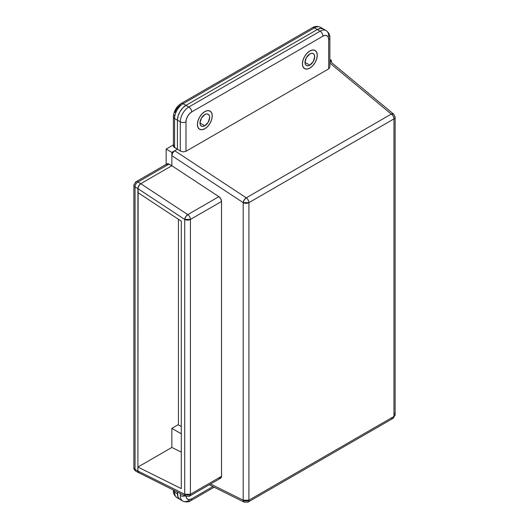 <?xml version="1.0" encoding="UTF-8"?>
<svg xmlns="http://www.w3.org/2000/svg" width="529" height="529" viewBox="0 0 529 529"><rect width="100%" height="100%" fill="white"/><g stroke="black" fill="none" stroke-linecap="round" stroke-linejoin="round"><path stroke-width="0.79" d="M204.822 111.606A10.494 6.057 -60 0 1 210.073 111.09A10.494 6.057 -60 0 1 211.679 119.494A10.494 6.057 -60 0 1 204.822 128.745L207.666 126.451L210.073 123.204L211.679 119.494L212.241 115.891L211.679 112.942L210.073 111.09L207.666 110.621L204.822 111.606L201.985 113.9L199.578 117.147L197.972 120.857L197.403 124.46L197.972 127.41L199.578 129.261L201.985 129.731L204.822 128.745A10.494 6.057 -60 0 1 199.578 129.261A10.494 6.057 -60 0 1 197.972 120.857A10.494 6.057 -60 0 1 204.822 111.606A10.494 6.057 -60 0 1 210.073 111.09A10.494 6.057 -60 0 1 211.679 119.494A10.494 6.057 -60 0 1 204.822 128.745A10.494 6.057 -60 0 1 199.578 129.261A10.494 6.057 -60 0 1 197.972 120.857A10.494 6.057 -60 0 1 204.822 111.606L201.985 113.9L199.578 117.147L197.972 120.857L197.403 124.46L197.972 127.41L199.578 129.261L201.985 129.731L204.822 128.745L207.666 126.451L210.073 123.204L211.679 119.494L212.241 115.891L211.679 112.942L210.073 111.09L207.666 110.621L204.822 111.606M309.842 50.976A10.494 6.057 -60 0 1 315.086 50.46A10.494 6.057 -60 0 1 316.699 58.864A10.494 6.057 -60 0 1 309.842 68.115L312.679 65.821L315.086 62.574L316.699 58.864L317.261 55.261L316.699 52.311L315.086 50.46L312.679 49.99L309.842 50.976L307.005 53.27L304.598 56.517L302.985 60.227L302.423 63.83L302.985 66.78L304.598 68.631L307.005 69.101L309.842 68.115A10.494 6.057 -60 0 1 304.598 68.631A10.494 6.057 -60 0 1 302.985 60.227A10.494 6.057 -60 0 1 309.842 50.976A10.494 6.057 -60 0 1 315.086 50.46A10.494 6.057 -60 0 1 316.699 58.864A10.494 6.057 -60 0 1 309.842 68.115A10.494 6.057 -60 0 1 304.598 68.631A10.494 6.057 -60 0 1 302.985 60.227A10.494 6.057 -60 0 1 309.842 50.976L307.005 53.27L304.598 56.517L302.985 60.227L302.423 63.83L302.985 66.78L304.598 68.631L307.005 69.101L309.842 68.115L312.679 65.821L315.086 62.574L316.699 58.864L317.261 55.261L316.699 52.311L315.086 50.46L312.679 49.99L309.842 50.976M181.282 426.553L178.141 424.741L181.282 426.553M394.277 413.38A4.034 2.328 180 0 1 395.13 414.815A4.034 2.328 180 0 1 393.953 416.462L248.914 500.196L243.208 500.196L244.266 502.166A4.034 2.486 -63.6 0 1 243.208 500.196L210.575 483.995L243.208 500.196L243.208 202.64L171.865 155.691L171.865 165.736L218.867 196.662L220.752 198.792L221.519 201.483L221.519 476.312L190.414 494.271L184.707 494.271L185.765 496.235A4.034 2.486 -63.6 0 1 184.707 494.271L137.904 471.028L137.904 467.061L137.904 471.028L138.737 472.88L137.904 471.028L184.707 494.271L184.707 219.442L137.904 188.641L137.904 192.609L137.904 188.641L138.737 185.824L140.76 183.689L171.865 165.736L171.865 155.691L172.699 152.874L174.715 150.739L177.427 149.171L177.427 120.176L178.081 116.016L179.933 111.738L182.71 107.989L185.99 105.35L317.261 29.558L320.541 28.421L323.318 28.956A12.107 6.989 120 0 0 317.261 29.558L320.118 31.204L188.846 106.997L185.99 105.35L317.261 29.558L320.118 31.204A12.107 6.989 -60 0 1 326.168 30.609A12.107 6.989 -60 0 1 328.674 36.151A4.034 2.328 180 0 1 329.858 37.797A4.034 2.328 180 0 1 328.674 39.444L328.674 68.902L185.99 151.281L185.99 121.822L186.426 119.051L187.663 116.201L189.514 113.702L191.696 111.936L322.968 36.151L325.156 35.39L327.008 35.747L328.244 37.175L328.674 39.444A4.034 2.328 0 0 0 329.858 37.797C330.07 35.04 328.84 32.639 326.168 30.609A12.107 6.989 120 0 0 320.118 31.204L188.846 106.997L185.99 105.35A12.107 6.989 120 0 0 177.427 120.176L180.283 121.822L180.283 151.049L177.427 149.171L177.427 120.176L180.283 121.822A12.107 6.989 -60 0 1 188.846 106.997A12.107 6.989 120 0 0 180.283 121.822L180.283 151.049L177.427 149.171L174.715 150.739L246.263 197.82L391.295 114.085L329.858 63.03L391.295 114.085A4.034 2.427 -50.3 0 1 393.675 114.152L391.295 114.085A4.034 2.328 60 0 1 393.953 118.906L393.953 416.462L248.914 500.196L248.914 202.64L393.953 118.906L393.953 416.462A4.034 2.328 60 0 1 393.113 418.307A4.034 2.328 60 0 1 391.295 418.214M329.858 61.529L330.552 61.728L329.858 61.543M173.393 490.092L173.393 490.562C173.181 493.319 174.411 495.713 177.083 497.749L179.933 499.396L178.081 497.26L177.427 492.096L177.427 493.855A12.107 6.989 120 0 0 179.933 499.396L178.081 497.26L177.427 493.855L174.577 492.208L174.577 490.681L174.577 492.208A12.107 6.989 120 0 0 177.083 497.749A12.107 6.989 -60 0 1 174.577 492.208A4.034 2.328 180 0 1 173.393 490.562A4.034 2.328 0 0 0 174.577 492.208L177.427 493.855A12.107 6.989 -60 0 0 179.933 499.396L182.789 501.049A12.107 6.989 -60 0 1 180.283 495.501A12.107 6.989 120 0 0 182.789 501.049A12.107 6.989 -60 0 0 188.846 500.447A4.034 2.328 60 0 0 190.863 500.646A4.034 2.328 -120 0 0 191.696 498.801L189.514 499.561L187.663 499.197L186.426 497.776L186.043 496.361A8.074 4.662 -60 0 0 191.696 498.801A4.034 2.328 60 0 1 190.863 500.646L214.146 487.202M137.904 467.061L171.865 447.455L171.865 428.364L178.141 424.741L171.865 428.364L171.865 447.455L181.282 452.136L171.865 447.455L137.904 467.061L181.282 488.604L137.904 467.061M187.755 496.023A4.034 2.328 60 0 0 189.574 496.116L190.414 494.271A4.034 2.328 60 0 1 189.574 496.116L220.686 478.156A4.034 2.328 -120 0 0 221.519 476.312L190.414 494.271L190.414 219.442L221.519 201.483L221.519 476.312L220.752 478.117L218.867 478.064M212.87 486.574L191.696 498.801L212.87 486.574M180.283 493.517L180.283 495.501A4.034 2.328 0 0 0 185.084 495.898A4.034 2.328 180 0 1 180.283 495.501L180.283 493.517M329.858 67.19L328.674 68.902L185.99 151.281L183.133 151.896L180.283 151.049L183.133 151.896L185.99 151.281L185.99 121.822A4.034 2.328 180 0 1 180.283 121.822A4.034 2.328 0 0 0 185.99 121.822A8.074 4.662 -60 0 1 191.696 111.936A4.034 2.328 -120 0 0 188.846 106.997A4.034 2.328 60 0 1 191.696 111.936L322.968 36.151A4.034 2.328 -120 0 0 320.118 31.204A4.034 2.328 60 0 1 322.968 36.151A8.074 4.662 -60 0 1 328.674 39.444L328.674 68.902L329.858 67.19L329.858 37.797M137.904 192.609L181.282 221.155L181.282 488.604L181.282 221.155L137.904 192.609M138.882 472.952A4.034 2.328 -60 0 1 138.737 472.886L137.904 471.035L138.122 187.246L139.663 184.575L140.76 183.689L138.737 185.824L137.904 188.641L184.707 219.442A4.034 2.162 -56.7 0 1 187.755 214.622L185.679 216.718L184.707 219.442L190.414 219.442A4.034 2.328 180 0 1 184.707 219.442L184.707 494.271A4.034 2.328 0 0 0 190.414 494.271L190.414 219.442C190.268 217.465 189.389 215.858 187.755 214.622A4.034 2.328 60 0 1 190.414 219.442L221.519 201.483A4.034 2.328 -120 0 0 218.867 196.662L187.755 214.622L140.76 183.689L171.865 165.736L140.76 183.689L187.755 214.622L218.867 196.662L171.865 165.736L171.865 152.385L177.427 149.171L177.427 120.176L178.081 116.016L179.933 111.738L182.71 107.989L185.99 105.35L317.261 29.558L320.541 28.421L323.318 28.956L326.168 30.609M181.282 433.8L171.865 428.364L181.282 433.8M138.737 472.886A4.034 2.328 -60 0 1 137.904 471.035L135.047 469.388L137.904 471.035L137.904 188.635L135.047 186.988L135.047 469.388A4.034 2.328 120 0 0 135.887 471.233L185.765 496.235L189.574 496.116M394.277 115.825A4.034 2.328 180 0 1 395.13 117.259L393.675 114.152L330.552 61.728M395.13 117.259A4.034 2.328 180 0 1 393.953 118.906A4.034 2.328 0 0 0 395.13 117.259L395.13 414.815L393.113 418.307A4.034 2.328 -120 0 0 393.953 416.462A4.034 2.328 -0 0 0 395.13 414.815M393.113 418.307L248.081 502.041L248.914 500.196A4.034 2.328 60 0 1 248.081 502.041A4.034 2.328 60 0 1 246.263 501.948M248.914 202.64L393.953 118.906A4.034 2.328 -120 0 0 391.295 114.085L246.263 197.82A4.034 2.328 60 0 1 248.914 202.64A4.034 2.328 180 0 1 243.208 202.64L243.208 500.196A4.034 2.328 -0 0 0 248.914 500.196L248.914 202.64C248.769 200.663 247.889 199.056 246.263 197.82L244.186 199.916L243.208 202.64L248.914 202.64M246.263 197.82L174.715 150.739L172.699 152.874L171.865 155.691L243.208 202.64A4.034 2.162 -56.7 0 1 246.263 197.82M204.822 125.776L199.975 122.979L201.397 118.198L204.822 114.575A6.864 3.961 -60 0 1 208.254 114.238A6.864 3.961 -60 0 1 209.305 119.733A6.864 3.961 -60 0 1 204.822 125.776L202.971 126.424L201.397 126.12L200.339 124.91L199.975 122.979L204.822 125.776A6.864 3.961 -60 0 1 201.397 126.12A6.864 3.961 -60 0 1 200.339 120.619A6.864 3.961 -60 0 1 204.822 114.575L206.68 113.927L208.254 114.238L209.305 115.448L209.676 117.378L208.254 122.159L204.822 125.776M309.842 65.146L304.988 62.343L306.41 57.562L309.842 53.945A6.864 3.961 -60 0 1 313.274 53.601A6.864 3.961 -60 0 1 314.325 59.103A6.864 3.961 -60 0 1 309.842 65.146L307.984 65.794L306.41 65.484L305.359 64.273L304.988 62.343L309.842 65.146A6.864 3.961 -60 0 1 306.41 65.484A6.864 3.961 -60 0 1 305.359 59.989A6.864 3.961 -60 0 1 309.842 53.945L311.7 53.297L313.274 53.601L314.325 54.811L314.695 56.742L313.274 61.523L309.842 65.146M329.858 61.172L331.385 60.286L331.385 62.389L331.385 60.286L329.858 59.407L331.385 60.286L329.858 61.172M178.425 219.277L178.425 424.906L178.425 219.277M166.159 149.092L166.159 164.367L166.159 149.092L173.393 144.913L166.159 149.092L171.865 152.385L166.159 149.092M166.37 164.598L167.918 163.706L171.865 165.736L171.865 152.385L177.427 149.171L174.577 147.525L174.577 118.529L177.427 120.176L177.427 149.171L173.697 146.771L173.697 144.986M317.261 29.558L185.99 105.35L183.133 103.697L314.411 27.911L317.261 29.558A12.107 6.989 -60 0 1 323.318 28.956L320.462 27.31A12.107 6.989 120 0 0 314.411 27.911L317.261 29.558M175.006 112.459L176.243 109.609L178.101 107.109L180.283 105.35A4.034 2.328 60 0 1 181.116 103.499A4.034 2.328 60 0 1 183.133 103.697A12.107 6.989 120 0 0 174.577 118.529L177.427 120.176A12.107 6.989 -60 0 1 185.99 105.35L183.133 103.697A4.034 2.328 -120 0 0 181.116 103.499C176.349 106.693 173.77 111.156 173.393 116.883A4.034 2.328 180 0 1 174.577 115.236M169.009 164.083L137.904 182.042L140.76 183.689L171.865 165.736L169.009 164.083A4.034 2.328 -120 0 0 166.992 163.884L135.887 181.844A4.034 2.328 60 0 1 137.904 182.042L169.009 164.083M173.393 116.883L173.393 145.878A4.034 2.328 0 0 0 174.577 147.525L174.577 118.529A4.034 2.328 180 0 1 173.393 116.883A4.034 2.328 0 0 0 174.577 118.529A12.107 6.989 -60 0 1 183.133 103.697L314.411 27.911A4.034 2.328 -120 0 0 312.388 27.713A4.034 2.328 60 0 1 314.411 27.911A12.107 6.989 -60 0 1 320.462 27.31C317.367 26.014 314.676 26.152 312.388 27.713L181.116 103.499M135.047 469.388A4.034 2.328 180 0 1 133.87 467.742A4.034 2.328 0 0 0 135.047 469.388L135.047 186.988A4.034 2.328 180 0 1 133.87 185.342A4.034 2.328 180 0 1 135.047 183.689A4.034 2.328 60 0 1 135.887 181.844A4.034 2.328 -120 0 1 137.904 182.042A4.034 2.328 120 0 0 135.047 186.988A4.034 2.328 -60 0 1 137.904 182.042L140.76 183.689A4.034 2.328 -60 0 0 137.904 188.635L135.047 186.988A4.034 2.328 0 0 1 133.87 185.342L133.87 467.742C133.665 468.767 134.34 469.931 135.887 471.233A4.034 2.328 -60 0 1 135.047 469.388M190.863 500.646C188.575 502.206 185.884 502.338 182.789 501.049M248.081 502.041L244.266 502.166L209.233 484.769M133.87 185.342L135.887 181.844"/></g></svg>
